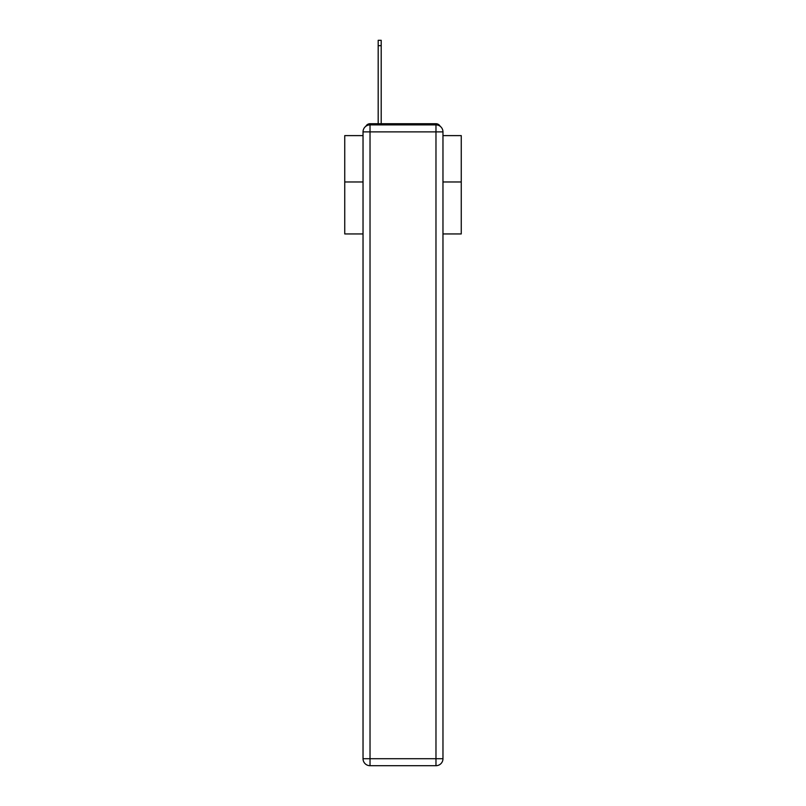 <?xml version="1.0" encoding="UTF-8"?>
<svg xmlns="http://www.w3.org/2000/svg" width="806" height="806" viewBox="0 0 806 806"><rect width="100%" height="100%" fill="white"/><g stroke="black" fill="none" stroke-linecap="round" stroke-linejoin="round"><path stroke-width="1.21" d="M442.968 233.941L461.254 233.941L461.254 135.609L442.968 135.609M363.032 181.975L344.746 181.975L344.746 135.609L363.032 135.609M344.746 181.975L344.746 233.941L363.032 233.941M440.116 126.25A4.665 4.665 0 0 0 435.975 123.721L370.025 123.721A4.665 4.665 0 0 0 365.884 126.25M461.254 181.975L442.968 181.975M370.025 123.721L378.185 123.721L378.185 40.3L381.208 40.3L381.208 123.721L384.825 123.721M421.175 123.721L435.975 123.721M370.025 124.89L435.975 124.89A6.992 6.992 0 0 1 442.968 131.882L442.968 758.708A6.992 6.992 0 0 1 435.975 765.7L370.025 765.7L370.025 758.708L435.975 758.708L435.975 131.882L370.025 131.882L370.025 758.708L363.032 758.708L363.032 131.882L370.025 131.882L370.025 124.89A6.992 6.992 0 0 0 363.032 131.882A6.992 6.992 0 0 1 370.025 124.89M363.032 758.708A6.992 6.992 0 0 0 370.025 765.7A6.992 6.992 0 0 1 363.032 758.708M435.975 765.7A6.992 6.992 0 0 0 442.968 758.708L435.975 758.708L435.975 765.7M442.968 131.882A6.992 6.992 0 0 0 435.975 124.89L435.975 131.882L442.968 131.882M378.185 45.66L381.208 45.66"/></g></svg>
